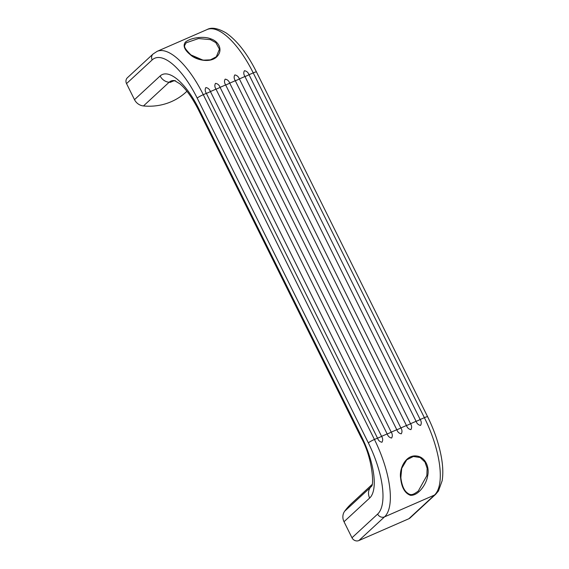 <?xml version="1.0" encoding="UTF-8"?>
<svg xmlns="http://www.w3.org/2000/svg" width="569" height="569" viewBox="0 0 569 569"><rect width="100%" height="100%" fill="white"/><g stroke="black" fill="none" stroke-linecap="round" stroke-linejoin="round"><path stroke-width="0.85" d="M175.444 80.706L173.389 80.969L170.231 82.363A42.839 16.138 66.4 0 1 174.825 80.663M216.334 56.765C215.018 58.173 212.749 59.261 209.527 60.037C207.521 60.783 203.83 60.435 198.439 59.005C194.655 57.448 192.151 56.082 190.928 54.909L203.105 60.179L210.416 59.852L216.334 56.765L219.442 49.169L215.843 42.647L210.395 39.624L198.545 38.557L186.127 42.803M210.637 38.806C217.899 40.883 223.56 49.332 217.223 56.324C210.864 63.564 196.028 60.129 190.558 54.909C184.377 49.887 182.67 45.612 185.437 42.092C191.198 37.326 204.527 36.067 210.637 38.806A0.533 0.356 -70.5 0 0 210.395 39.624M400.619 478.067C399.061 469.126 405.341 455.328 415.59 455.918C425.591 456.324 429.702 467.547 427.632 475.933C426.636 483.486 418.812 495.855 410.42 495.315C404.879 493.259 401.614 487.512 400.619 478.067L401.024 479.674M418.279 491.04L426.842 475.656L427.134 468.287L424.972 462.042L420.128 457.512L413.364 456.487L406.757 459.816L401.728 468.344L400.818 477.718M249.023 74.717L420.178 419.509C421.501 421.622 421.622 423.592 420.548 425.413C418.443 425.015 416.963 423.642 416.095 421.295L244.94 76.502L239.378 78.927L410.534 423.72C411.849 425.832 411.977 427.803 410.896 429.623C408.798 429.225 407.312 427.852 406.444 425.505L235.289 80.713L229.727 83.138L400.882 427.931C402.205 430.043 402.326 432.013 401.252 433.834C399.146 433.436 397.66 432.063 396.799 429.716L225.644 84.923L220.082 87.349L391.237 432.141C392.553 434.254 392.674 436.224 391.6 438.045C389.502 437.646 388.015 436.274 387.148 433.919L215.992 89.134L210.43 91.559L381.586 436.352C382.909 438.464 383.029 440.434 381.955 442.248C379.85 441.857 378.364 440.484 377.503 438.13L206.348 93.344L203.282 94.682L374.438 439.467A5.349 0.64 153.6 0 0 368.342 442.888A61.502 23.18 66.4 0 1 377.624 514.091L351.983 537.776A5.349 4.915 47.3 0 0 358.883 540.55L384.523 516.865A66.85 25.192 -113.6 0 0 374.438 439.467L377.503 438.13A4.011 0.484 153.6 0 0 379.31 437.454A4.011 0.484 153.6 0 0 381.586 436.352L387.148 433.919A4.011 0.484 153.6 0 0 388.961 433.244A4.011 0.484 153.6 0 0 391.237 432.141L396.799 429.716A4.011 0.484 153.6 0 0 398.606 429.033A4.011 0.484 153.6 0 0 400.882 427.931L406.444 425.505A4.011 0.484 153.6 0 0 408.258 424.823A4.011 0.484 153.6 0 0 410.534 423.72L416.095 421.295A4.011 0.484 153.6 0 0 417.902 420.612A4.011 0.484 153.6 0 0 420.178 419.509L424.382 417.674L253.226 72.889L249.023 74.717C248.155 72.419 246.633 71.082 244.471 70.712C243.425 72.448 243.582 74.375 244.94 76.502A4.011 0.484 153.6 0 0 246.747 75.826A4.011 0.484 153.6 0 0 249.023 74.717M210.43 91.559C209.563 89.262 208.041 87.925 205.878 87.555C204.833 89.29 204.989 91.218 206.348 93.344A4.011 0.484 153.6 0 0 208.154 92.669A4.011 0.484 153.6 0 0 210.43 91.559M220.082 87.349C219.207 85.051 217.692 83.714 215.53 83.344C214.485 85.08 214.641 87.007 215.992 89.134A4.011 0.484 153.6 0 0 217.806 88.458A4.011 0.484 153.6 0 0 220.082 87.349M229.727 83.138C228.859 80.841 227.337 79.504 225.175 79.134C224.129 80.869 224.286 82.797 225.644 84.923A4.011 0.484 153.6 0 0 227.451 84.248A4.011 0.484 153.6 0 0 229.727 83.138M239.378 78.927C238.503 76.63 236.989 75.293 234.826 74.923C233.781 76.659 233.937 78.586 235.289 80.713A4.011 0.484 153.6 0 0 237.102 80.037A4.011 0.484 153.6 0 0 239.378 78.927M143.473 105.948A10.697 9.822 -132.7 0 1 134.497 99.653L160.138 75.969A52.81 19.901 66.4 0 1 198.794 108.757A10.697 1.287 -26.4 0 0 198.289 109.547C192.173 97.598 186.02 89.006 179.825 83.771L174.569 80.606A43.379 16.345 -113.6 0 0 169.107 82.263L143.473 105.948A61.836 56.793 47.3 0 0 186.056 92.071L186.924 91.268M134.497 99.653L126.531 83.607A5.349 4.915 -132.7 0 1 127.442 77.697L153.082 54.005A5.349 4.915 47.3 0 0 152.172 59.916L126.531 83.607M198.289 109.547L361.187 437.689C372.773 458.258 374.153 486.303 371.337 486.367A43.379 16.345 66.4 0 1 370.298 487.548L344.658 511.232A10.697 9.822 47.3 0 0 344.017 521.723L351.983 537.776M256.463 71.943C247.259 53.614 237.109 40.598 226.028 32.888C217.806 28.151 211.483 27.042 207.066 29.56A66.85 25.192 -113.6 0 1 253.226 72.889A5.349 0.64 -26.4 0 1 256.463 71.943L427.618 416.736A5.349 0.64 -26.4 0 0 424.382 417.674A66.85 25.192 66.4 0 1 434.467 495.066L408.834 518.757L358.883 540.55M344.658 511.232A61.836 56.793 -132.7 0 1 351.486 503.551L372.012 484.582M408.834 518.757A5.349 4.915 47.3 0 0 410.1 517.925L435.733 494.241A5.349 4.915 47.3 0 1 434.467 495.066L384.523 516.865A5.349 4.915 -132.7 0 1 377.624 514.091M371.856 485.663L370.938 486.68A42.839 16.138 -113.6 0 0 371.465 486.139M186.148 42.789C184.641 46.011 181.952 45.89 190.928 54.909L190.558 54.909M427.632 475.933L426.842 475.656M160.138 75.969A10.697 9.822 -132.7 0 0 169.107 82.263A61.836 56.793 47.3 0 0 170.231 82.363M207.066 29.56L157.122 51.352A66.85 25.192 66.4 0 1 203.282 94.682A5.349 0.64 153.6 0 0 197.187 98.096A61.502 23.18 -113.6 0 0 152.172 59.916M198.794 108.757L361.685 436.9A52.81 19.901 -113.6 0 1 369.651 498.039L344.017 521.723M368.342 442.888L197.187 98.096M361.187 437.689A10.697 1.287 -26.4 0 1 361.685 436.9M369.651 498.039A10.697 9.822 47.3 0 1 370.298 487.548A61.836 56.793 -132.7 0 1 370.938 486.68M418.293 491.019C412.155 495.713 410.32 495.386 406.7 492.434C403.734 489.795 401.792 484.923 400.875 477.818L401.358 469.902C402.148 465.947 403.947 462.583 406.757 459.816L406.735 459.83M153.082 54.005L157.122 51.352M427.618 416.736C433.969 429.631 438.422 442.426 440.975 455.115C442.917 464.958 443.308 473.493 442.156 480.72L438.471 490.955L435.733 494.241"/></g></svg>
